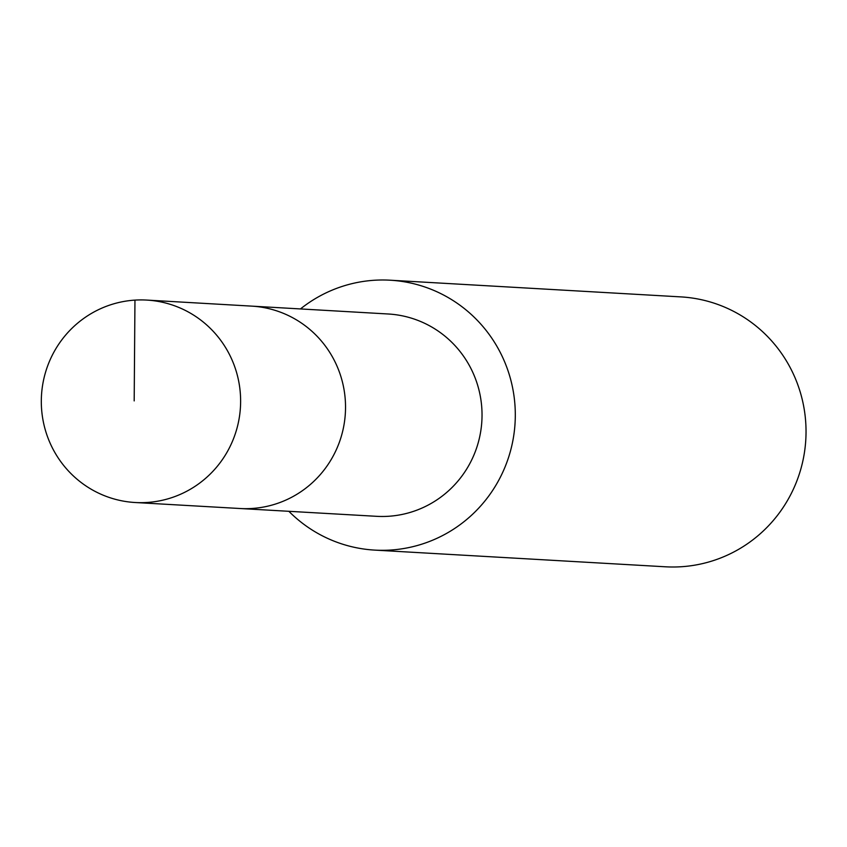 <?xml version="1.0" encoding="UTF-8"?>
<svg xmlns="http://www.w3.org/2000/svg" width="847" height="847" viewBox="0 0 847 847"><rect width="100%" height="100%" fill="white"/><g stroke="black" fill="none" stroke-linecap="round" stroke-linejoin="round"><path stroke-width="1.27" d="M135.171 502.515L240.114 508.518A101.365 99.628 -86.7 0 0 345.364 413.029A101.365 99.628 -86.7 0 0 251.728 306.127L388.244 313.993A101.333 99.607 93.3 0 1 477.242 446.02A101.333 99.607 93.3 0 1 376.64 516.321L240.114 508.518A101.365 99.628 -86.7 0 0 345.364 413.029A101.365 99.628 -86.7 0 0 251.728 306.127L146.796 300.082A101.375 99.65 93.3 0 1 235.826 432.171A101.375 99.65 93.3 0 1 135.171 502.515A101.375 99.65 93.3 0 1 46.109 370.414A101.375 99.65 93.3 0 1 146.796 300.082M300.473 308.933A135.171 132.863 93.3 0 1 390.181 280.209A135.171 132.863 93.3 0 1 508.909 456.332A135.171 132.863 93.3 0 1 374.692 550.105A135.171 132.863 93.3 0 1 288.859 511.302M390.181 280.209L680.903 296.895A135.171 132.863 93.3 0 1 799.642 473.018A135.171 132.863 93.3 0 1 665.414 566.791L374.692 550.105M134.959 300.124L134.186 400.906"/></g></svg>
